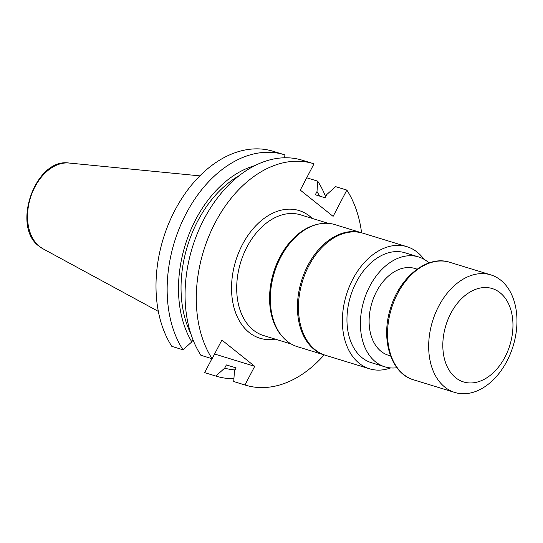 <?xml version="1.0" encoding="UTF-8"?>
<svg xmlns="http://www.w3.org/2000/svg" width="543" height="543" viewBox="0 0 543 543"><rect width="100%" height="100%" fill="white"/><g stroke="black" fill="none" stroke-linecap="round" stroke-linejoin="round"><path stroke-width="0.81" d="M417.133 269.152L414.981 268.493A45.368 31.114 107 0 0 373.957 297.089A45.368 31.114 107 0 0 381.05 351.335A45.368 31.114 107 0 0 388.381 355.244L390.532 355.903M429.051 262.914A57.47 39.415 107 0 0 418.524 256.92A57.47 39.415 107 0 0 366.559 293.145A57.47 39.415 107 0 0 375.546 361.862A57.47 39.415 107 0 0 384.838 366.81A57.47 39.415 107 0 0 396.913 367.747M214.58 354.016L254.715 366.321L221.877 340.054L212.116 358.719A115.849 79.454 -73 0 1 214.885 223.268A115.849 79.454 -73 0 1 313.44 163.64A115.849 79.454 -73 0 1 314.01 163.816L300.272 190.104L333.11 216.372L346.848 190.084A115.849 79.454 -73 0 1 361.584 232.784M282.611 336.864A63.124 43.291 -73 0 1 273.509 272.572A63.124 43.291 -73 0 1 317.078 224.429M254.715 366.321L244.961 384.987A115.849 79.454 -73 0 0 245.524 385.163A115.849 79.454 -73 0 0 324.151 354.884M306.714 177.778L317.709 181.152A115.849 79.454 -73 0 1 325.637 196.715M317.709 181.152L316.997 191.543L315.313 194.767L325.087 197.767L326.771 194.537L335.622 186.643L346.848 190.084M212.116 358.719L200.89 355.278A115.849 79.454 107 0 1 203.659 219.82A115.849 79.454 107 0 1 302.213 160.199L313.44 163.64M245.524 385.163L234.298 381.722A115.849 79.454 107 0 1 233.728 381.546L244.961 384.987M211.967 358.672L204.663 372.634L215.815 376.055L224.666 368.161L226.356 364.93L236.13 367.93L234.44 371.154L233.728 381.546M284.301 154.707L273.149 151.287A115.849 79.454 107 0 0 174.595 210.915A115.849 79.454 107 0 0 171.826 346.366L182.977 349.787A115.849 79.454 -73 0 1 185.747 214.329A115.849 79.454 -73 0 1 284.301 154.707A115.849 79.454 -73 0 1 284.871 154.884L284.675 157.789M204.663 372.634A115.849 79.454 107 0 0 205.234 372.81L216.386 376.231A115.849 79.454 -73 0 1 215.815 376.055M233.924 378.641A115.849 79.454 -73 0 1 216.386 376.231M182.977 349.787L191.828 341.886L192.962 339.714M316.997 191.543A105.722 72.504 -73 0 1 319.535 196.064M235.099 369.905A105.722 72.504 -73 0 1 224.666 368.161M191.828 341.886A105.722 72.504 -73 0 1 187.321 238.75A105.722 72.504 -73 0 1 254.85 165.642M190.79 333.633A102.165 70.067 -73 0 1 239.232 175.64M362.514 233.076A63.857 43.793 107 0 0 362.005 232.913L334.888 224.598A63.857 43.793 107 0 0 277.147 264.855A63.857 43.793 107 0 0 287.132 341.201A63.857 43.793 107 0 0 297.455 346.699L324.571 355.013A63.857 43.793 107 0 0 325.081 355.163M362.005 232.913A63.857 43.793 107 0 0 304.263 273.163A63.857 43.793 107 0 0 314.248 349.516A63.857 43.793 107 0 0 324.571 355.013M418.524 256.92L405.071 252.794A57.47 39.415 107 0 0 353.099 289.025A57.47 39.415 107 0 0 362.086 357.735A57.47 39.415 107 0 0 371.378 362.683L384.838 366.81M423.981 259.276A63.857 43.793 107 0 0 406.945 246.692A63.857 43.793 107 0 0 349.197 286.942A63.857 43.793 107 0 0 359.188 363.287A63.857 43.793 107 0 0 369.505 368.792A63.857 43.793 107 0 0 390.675 367.923M406.945 246.692L363.023 233.225A63.857 43.793 107 0 0 305.275 273.475A63.857 43.793 107 0 0 315.259 349.821A63.857 43.793 107 0 0 325.583 355.326L369.505 368.792M506.999 361.02A61.481 42.164 107 0 0 490.845 274.894A61.481 42.164 107 0 0 432.506 321.32A61.481 42.164 107 0 0 454.796 392.46A61.481 42.164 107 0 0 506.999 361.02M505.051 356.955A48.843 33.496 107 0 0 483.562 287.58A48.843 33.496 107 0 0 445.084 361.17A48.843 33.496 107 0 0 505.051 356.955M328.366 223.363L300.53 214.831A63.124 43.291 107 0 0 240.63 262.493A63.124 43.291 107 0 0 263.518 335.533L291.353 344.065M275.253 339.131A66.775 45.795 -73 0 1 235.071 263.117A66.775 45.795 -73 0 1 309.849 216.318A66.775 45.795 -73 0 1 312.266 218.429M42.802 248.701L39.171 246.284C11.077 226.499 35.424 157.667 69.07 163.036A45.232 31.019 107 0 0 31.263 195.29A45.232 31.019 107 0 0 39.442 246.461A45.232 31.019 107 0 0 42.802 248.701L158.325 311.377M413.671 379.849C390.906 373.57 380.453 339.389 390.485 308.492C399.465 277.229 427.314 254.715 449.713 262.283A61.481 42.164 107 0 0 391.374 308.709A61.481 42.164 107 0 0 413.671 379.849L454.796 392.46M69.07 163.036L199.872 175.871M449.713 262.283L490.845 274.894"/></g></svg>
